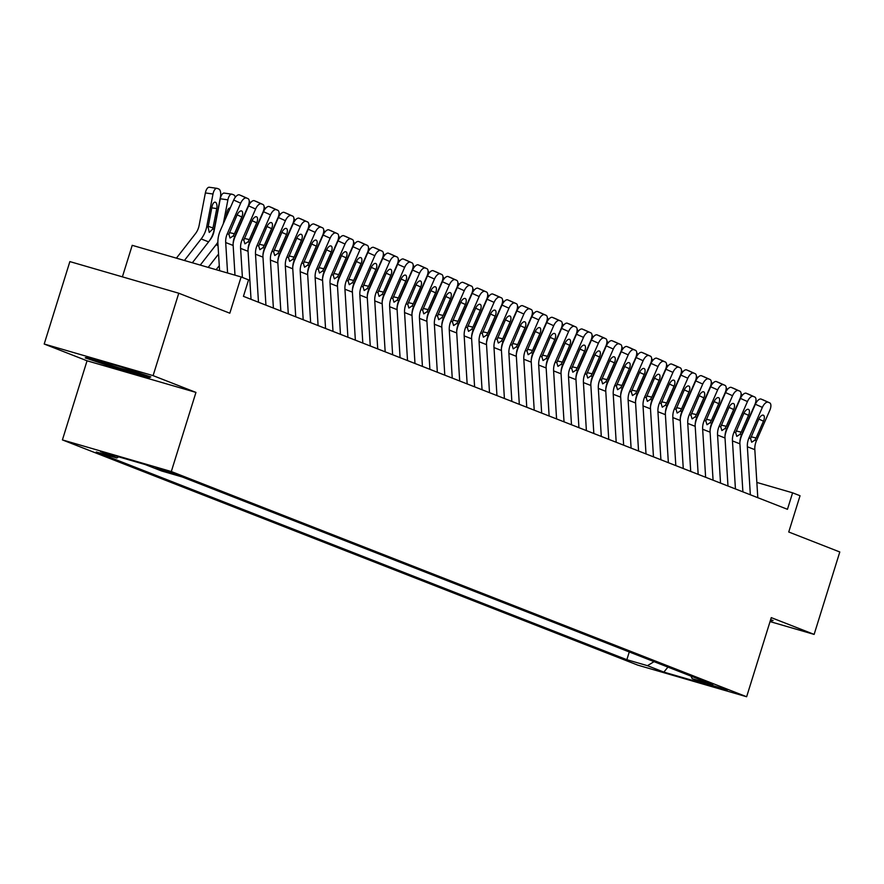<?xml version="1.0" encoding="UTF-8"?>
<svg xmlns="http://www.w3.org/2000/svg" width="884" height="884" viewBox="0 0 884 884"><rect width="100%" height="100%" fill="white"/><g stroke="black" fill="none" stroke-linecap="round" stroke-linejoin="round"><path stroke-width="1.33" d="M727.355 689.94L707.377 683.918L727.355 689.94M62.41 439.912L637.74 665.122L746.637 696.747L171.308 471.537L62.41 439.912L87.052 360.794L195.95 392.408L153.098 375.634L44.2 344.02L87.052 360.794M44.2 344.02L69.869 261.598L178.767 293.223L229.818 313.201L241.111 276.946L132.213 245.321L122.39 276.858M770.041 621.596L814.131 634.403L839.8 551.981L788.749 532.002L800.042 495.736L792.594 492.819L756.848 482.443M153.098 375.634L178.767 293.223M241.111 276.946L248.57 279.863L243.431 296.339L787.456 509.306L792.594 492.819M155.695 468.034L178.325 475.161L155.805 467.691M691.023 676.138L692.194 678.68L712.802 684.658L182.192 476.951L161.584 470.973L145.186 464.553L100.456 451.558L116.843 457.978L96.245 452L626.855 659.707L647.464 665.685L654.016 661.652M692.194 678.68L708.592 685.089L663.851 672.105L647.464 665.685M195.95 392.408L171.308 471.537M814.131 634.403L771.279 617.629L746.637 696.747M118.677 456.851L116.843 457.978M629.264 651.961L626.855 659.707M663.851 672.105L667.95 667.1M85.229 357.887L116.014 368.285L148.81 377.811L150.821 376.938L120.047 366.54L87.251 357.026L85.229 357.887M770.185 621.132L773.102 620.524L770.638 619.695M149.241 376.407L148.81 377.811M116.235 367.578L116.014 368.285M771.522 619.993L771.08 621.397M227.586 273.012L225.696 242.547A17.271 15.315 111.4 0 1 227.298 233.719L240.691 203.187L233.708 200.038A6.906 3.193 -65.7 0 1 239.465 194.878L246.448 198.027A6.906 3.193 114.3 0 0 240.691 203.187M219.586 270.692L217.928 243.818A25.912 22.962 111.4 0 1 220.315 230.569L233.708 200.038M234.989 275.167L233.155 245.465A17.271 15.315 111.4 0 1 234.746 236.636L248.139 206.105A6.906 3.193 114.3 0 0 248.006 198.635A6.906 3.193 114.3 0 0 247.94 198.613L246.448 198.027M247.94 198.613L239.465 194.878M229.387 232.591L234.437 233.763L233.144 236.006L230.028 238.017L228.901 234.348L237.034 215.099A5.525 2.564 -65.7 0 1 241.641 210.967A5.525 2.564 -65.7 0 1 241.697 211A5.525 2.564 -65.7 0 1 241.807 216.967L237.144 214.856M234.437 233.763L241.807 216.967M192.336 262.78L208.602 241.862A25.912 22.962 -68.6 0 0 214.182 229.542L220.447 196.933A6.906 3.138 98.1 0 0 218.768 189.01L217.276 188.425A6.906 3.138 98.1 0 0 216.956 188.347A6.906 3.138 98.1 0 0 213 194.016L205.375 192.933A6.906 3.138 -81.9 0 1 209.331 187.253A6.906 3.138 -81.9 0 1 209.652 187.342M184.413 260.482L201.154 238.945A25.912 22.962 -68.6 0 0 206.723 226.624L213 194.016M176.413 258.15L195.386 233.752A17.271 15.315 -68.6 0 0 199.099 225.53L205.375 192.933M212.79 229L209.254 232.426L208.105 227.166L211.994 206.701A5.525 2.508 -81.9 0 1 215.166 202.16A5.525 2.508 -81.9 0 1 215.42 202.237A5.525 2.508 -81.9 0 1 216.768 208.569L212.79 229L214.182 229.542M98.323 360.241A22.454 0.829 -162.7 0 0 96.853 360.042A22.454 0.829 -162.7 0 0 99.096 361.202A22.454 0.829 -162.7 0 0 123.76 369.313A22.454 0.829 -162.7 0 0 139.65 373.368A22.454 0.829 -162.7 0 0 138.545 372.794M149.12 376.363L148.059 376.827L116.279 367.6L86.455 357.523L87.472 357.092M771.4 619.949L770.417 620.369M242.404 277.443L240.603 248.382A17.271 15.315 111.4 0 1 242.205 239.553L255.598 209.022L248.614 205.873A6.906 3.193 -65.7 0 1 254.371 200.712L261.355 203.861A6.906 3.193 114.3 0 0 255.598 209.022M233.144 243.465A25.912 22.962 111.4 0 1 235.221 236.404L248.614 205.873M251.034 299.311L248.061 251.299A17.271 15.315 111.4 0 1 249.653 242.47L263.045 211.939A6.906 3.193 114.3 0 0 262.913 204.469A6.906 3.193 114.3 0 0 262.835 204.447L261.355 203.861M262.835 204.447L254.371 200.712M244.293 238.426L249.343 239.597L248.05 241.84L244.934 243.851L243.807 240.183L251.94 220.934A5.525 2.564 -65.7 0 1 256.548 216.801A5.525 2.564 -65.7 0 1 256.603 216.834A5.525 2.564 -65.7 0 1 256.714 222.801L252.05 220.691M249.343 239.597L256.714 222.801M258.482 302.229L255.509 254.216A17.271 15.315 111.4 0 1 257.1 245.387L270.504 214.856L263.52 211.707A6.906 3.193 -65.7 0 1 269.277 206.547L276.25 209.696A6.906 3.193 114.3 0 0 270.504 214.856M248.039 249.299A25.912 22.962 111.4 0 1 250.128 242.238L263.52 211.707M265.929 305.146L262.968 257.133A17.271 15.315 111.4 0 1 264.559 248.305L277.952 217.773A6.906 3.193 114.3 0 0 277.819 210.304A6.906 3.193 114.3 0 0 277.742 210.282L276.25 209.696M277.742 210.282L269.277 206.547M259.2 244.26L264.25 245.432L262.957 247.675L259.841 249.686L258.714 246.017L266.846 226.768A5.525 2.564 -65.7 0 1 271.454 222.635A5.525 2.564 -65.7 0 1 271.51 222.669A5.525 2.564 -65.7 0 1 271.609 228.636L266.957 226.525M264.25 245.432L271.609 228.636M273.388 308.063L270.416 260.051A17.271 15.315 111.4 0 1 272.007 251.222L285.399 220.691L278.427 217.541A6.906 3.193 -65.7 0 1 284.184 212.381L291.156 215.53A6.906 3.193 114.3 0 0 285.399 220.691M262.946 255.133A25.912 22.962 111.4 0 1 265.034 248.072L278.427 217.541M280.836 310.98L277.863 262.968A17.271 15.315 111.4 0 1 279.466 254.139L292.858 223.608A6.906 3.193 114.3 0 0 292.726 216.138A6.906 3.193 114.3 0 0 292.648 216.116L291.156 215.53M292.648 216.116L284.184 212.381M274.106 250.095L279.156 251.266L277.852 253.509L274.747 255.52L273.62 251.852L281.753 232.602A5.525 2.564 -65.7 0 1 286.35 228.47A5.525 2.564 -65.7 0 1 286.405 228.503A5.525 2.564 -65.7 0 1 286.515 234.47L281.852 232.359M279.156 251.266L286.515 234.47M288.294 313.897L285.322 265.885A17.271 15.315 111.4 0 1 286.913 257.056L300.306 226.525L293.333 223.376A6.906 3.193 -65.7 0 1 299.09 218.215L306.063 221.365A6.906 3.193 114.3 0 0 300.306 226.525M277.852 260.968A25.912 22.962 111.4 0 1 279.941 253.907L293.333 223.376M295.742 316.815L292.77 268.802A17.271 15.315 111.4 0 1 294.372 259.973L307.765 229.442A6.906 3.193 114.3 0 0 307.621 221.972A6.906 3.193 114.3 0 0 307.555 221.95L306.063 221.365M307.555 221.95L299.09 218.215M289.002 255.929L294.063 257.1L292.759 259.344L289.654 261.355L288.516 257.686L296.659 238.437A5.525 2.564 -65.7 0 1 301.256 234.304A5.525 2.564 -65.7 0 1 301.311 234.337A5.525 2.564 -65.7 0 1 301.422 240.304L296.759 238.194M294.063 257.1L301.422 240.304M208.204 267.388L218.558 254.062M200.27 265.078L216.061 244.78A25.912 22.962 -68.6 0 0 217.873 242.15M223.298 223.762L227.895 199.85L220.282 198.767A6.906 3.138 -81.9 0 1 224.238 193.088A6.906 3.138 -81.9 0 1 224.558 193.176M209.729 240.304L210.293 239.586A17.271 15.315 -68.6 0 0 214.005 231.365L220.282 198.767M227.895 199.85A6.906 3.138 98.1 0 1 231.862 194.182A6.906 3.138 98.1 0 1 232.183 194.259L233.674 194.845A6.906 3.138 98.1 0 1 235.31 197.276M230.205 208.027A5.525 2.508 -81.9 0 0 230.072 207.994A5.525 2.508 -81.9 0 0 226.901 212.536L225.873 217.906M216.127 269.686L219.276 265.642M238.205 229.597L238.492 228.094M241.067 222.238L240.78 223.74M250.216 203.11A6.906 3.138 98.1 0 0 249.222 201.132M253.111 235.431L253.399 233.928M255.973 228.072L255.675 229.575M265.123 208.944A6.906 3.138 98.1 0 0 264.128 206.966M268.018 241.266L268.305 239.763M270.869 233.906L270.581 235.409M280.018 214.779A6.906 3.138 98.1 0 0 279.035 212.801M303.19 319.732L300.228 271.719A17.271 15.315 111.4 0 1 301.82 262.891L315.212 232.359L308.24 229.21A6.906 3.193 -65.7 0 1 313.986 224.05L320.969 227.199A6.906 3.193 114.3 0 0 315.212 232.359M292.759 266.802A25.912 22.962 111.4 0 1 294.847 259.741L308.24 229.21M310.649 322.649L307.676 274.637A17.271 15.315 111.4 0 1 309.267 265.808L322.671 235.277A6.906 3.193 114.3 0 0 322.527 227.807A6.906 3.193 114.3 0 0 322.461 227.785L320.969 227.199M322.461 227.785L313.986 224.05M303.908 261.763L308.958 262.935L307.665 265.178L304.549 267.189L303.422 263.52L311.555 244.271A5.525 2.564 -65.7 0 1 316.163 240.139A5.525 2.564 -65.7 0 1 316.218 240.172A5.525 2.564 -65.7 0 1 316.328 246.139L311.665 244.028M308.958 262.935L316.328 246.139M282.924 247.1L283.212 245.597M285.775 239.741L285.488 241.244M294.924 220.613A6.906 3.138 98.1 0 0 293.941 218.635M318.096 325.566L315.135 277.554A17.271 15.315 111.4 0 1 316.726 268.725L330.119 238.194L323.135 235.045A6.906 3.193 -65.7 0 1 328.892 229.884L335.876 233.033A6.906 3.193 114.3 0 0 330.119 238.194M307.665 272.637A25.912 22.962 111.4 0 1 309.743 265.576L323.135 235.045M325.555 328.483L322.583 280.471A17.271 15.315 111.4 0 1 324.174 271.642L337.566 241.111A6.906 3.193 114.3 0 0 337.434 233.641A6.906 3.193 114.3 0 0 337.368 233.619L335.876 233.033M337.368 233.619L328.892 229.884M318.815 267.598L323.864 268.769L322.572 271.012L319.456 273.023L318.328 269.355L326.461 250.106A5.525 2.564 -65.7 0 1 331.069 245.973A5.525 2.564 -65.7 0 1 331.124 246.006A5.525 2.564 -65.7 0 1 331.235 251.973L326.572 249.863M323.864 268.769L331.235 251.973M297.82 252.935L298.118 251.432M300.682 245.575L300.394 247.078M309.831 226.448A6.906 3.138 98.1 0 0 308.847 224.47M333.003 331.401L330.03 283.388A17.271 15.315 111.4 0 1 331.633 274.559L345.025 244.028L338.042 240.879A6.906 3.193 -65.7 0 1 343.799 235.719L350.782 238.868A6.906 3.193 114.3 0 0 345.025 244.028M322.572 278.471A25.912 22.962 111.4 0 1 324.649 271.41L338.042 240.879M340.462 334.318L337.489 286.305A17.271 15.315 111.4 0 1 339.08 277.477L352.473 246.945A6.906 3.193 114.3 0 0 352.34 239.476A6.906 3.193 114.3 0 0 352.274 239.453L350.782 238.868M352.274 239.453L343.799 235.719M333.721 273.432L338.771 274.604L337.478 276.847L334.362 278.858L333.235 275.189L341.368 255.94A5.525 2.564 -65.7 0 1 345.976 251.807A5.525 2.564 -65.7 0 1 346.031 251.841A5.525 2.564 -65.7 0 1 346.141 257.808L341.478 255.697M338.771 274.604L346.141 257.808M312.726 258.769L313.024 257.266M315.588 251.41L315.301 252.912M324.737 232.282A6.906 3.138 98.1 0 0 323.754 230.304M347.909 337.235L344.937 289.223A17.271 15.315 111.4 0 1 346.539 280.394L359.932 249.863L352.948 246.713A6.906 3.193 -65.7 0 1 358.705 241.553L365.689 244.702A6.906 3.193 114.3 0 0 359.932 249.863M337.478 284.305A25.912 22.962 111.4 0 1 339.555 277.245L352.948 246.713M355.357 340.152L352.396 292.14A17.271 15.315 111.4 0 1 353.987 283.311L367.379 252.78A6.906 3.193 114.3 0 0 367.247 245.31A6.906 3.193 114.3 0 0 367.169 245.288L365.689 244.702M367.169 245.288L358.705 241.553M348.627 279.267L353.677 280.438L352.384 282.681L349.268 284.692L348.141 281.024L356.274 261.774A5.525 2.564 -65.7 0 1 360.882 257.642A5.525 2.564 -65.7 0 1 360.937 257.675A5.525 2.564 -65.7 0 1 361.048 263.642L356.385 261.531M353.677 280.438L361.048 263.642M327.632 264.603L327.92 263.101M330.494 257.244L330.207 258.747M339.644 238.116A6.906 3.138 98.1 0 0 338.649 236.138M362.816 343.069L359.843 295.057A17.271 15.315 111.4 0 1 361.434 286.228L374.827 255.697L367.854 252.548A6.906 3.193 -65.7 0 1 373.612 247.387L380.584 250.537A6.906 3.193 114.3 0 0 374.827 255.697M352.373 290.14A25.912 22.962 111.4 0 1 354.462 283.079L367.854 252.548M370.263 345.987L367.302 297.974A17.271 15.315 111.4 0 1 368.893 289.145L382.286 258.614A6.906 3.193 114.3 0 0 382.153 251.144A6.906 3.193 114.3 0 0 382.076 251.122L380.584 250.537M382.076 251.122L373.612 247.387M363.534 285.101L368.584 286.272L367.291 288.516L364.175 290.527L363.048 286.858L371.181 267.609A5.525 2.564 -65.7 0 1 375.788 263.476A5.525 2.564 -65.7 0 1 375.844 263.509A5.525 2.564 -65.7 0 1 375.943 269.476L371.291 267.366M368.584 286.272L375.943 269.476M377.722 348.904L374.75 300.892A17.271 15.315 111.4 0 1 376.341 292.063L389.733 261.531L382.761 258.382A6.906 3.193 -65.7 0 1 388.518 253.222L395.491 256.371A6.906 3.193 114.3 0 0 389.733 261.531M367.28 295.974A25.912 22.962 111.4 0 1 369.368 288.913L382.761 258.382M385.17 351.821L382.197 303.809A17.271 15.315 111.4 0 1 383.8 294.98L397.192 264.449A6.906 3.193 114.3 0 0 397.049 256.979A6.906 3.193 114.3 0 0 396.982 256.957L395.491 256.371M396.982 256.957L388.518 253.222M378.44 290.935L383.49 292.107L382.186 294.35L379.081 296.361L377.954 292.692L386.087 273.443A5.525 2.564 -65.7 0 1 390.684 269.311A5.525 2.564 -65.7 0 1 390.739 269.344A5.525 2.564 -65.7 0 1 390.85 275.311L386.186 273.2M383.49 292.107L390.85 275.311M392.629 354.738L389.656 306.726A17.271 15.315 111.4 0 1 391.247 297.897L404.64 267.366L397.667 264.217A6.906 3.193 -65.7 0 1 403.424 259.056L410.397 262.205A6.906 3.193 114.3 0 0 404.64 267.366M382.186 301.809A25.912 22.962 111.4 0 1 384.275 294.748L397.667 264.217M400.076 357.655L397.104 309.643A17.271 15.315 111.4 0 1 398.706 300.814L412.099 270.283A6.906 3.193 114.3 0 0 411.955 262.813A6.906 3.193 114.3 0 0 411.889 262.791L410.397 262.205M411.889 262.791L403.424 259.056M393.336 296.77L398.386 297.941L397.093 300.184L393.988 302.195L392.85 298.527L400.993 279.278A5.525 2.564 -65.7 0 1 405.59 275.145A5.525 2.564 -65.7 0 1 405.646 275.178A5.525 2.564 -65.7 0 1 405.756 281.145L401.093 279.035M398.386 297.941L405.756 281.145M407.524 360.573L404.563 312.56A17.271 15.315 111.4 0 1 406.154 303.731L419.546 273.2L412.574 270.051A6.906 3.193 -65.7 0 1 418.32 264.891L425.303 268.04A6.906 3.193 114.3 0 0 419.546 273.2M397.093 307.643A25.912 22.962 111.4 0 1 399.17 300.582L412.574 270.051M414.983 363.49L412.01 315.478A17.271 15.315 111.4 0 1 413.601 306.649L426.994 276.117A6.906 3.193 114.3 0 0 426.861 268.648A6.906 3.193 114.3 0 0 426.795 268.625L425.303 268.04M426.795 268.625L418.32 264.891M408.242 302.604L413.292 303.776L411.999 306.019L408.883 308.03L407.756 304.361L415.889 285.112A5.525 2.564 -65.7 0 1 420.497 280.979A5.525 2.564 -65.7 0 1 420.552 281.013A5.525 2.564 -65.7 0 1 420.662 286.98L415.999 284.869M413.292 303.776L420.662 286.98M422.43 366.407L419.469 318.395A17.271 15.315 111.4 0 1 421.06 309.566L434.453 279.035L427.469 275.885A6.906 3.193 -65.7 0 1 433.226 270.725L440.21 273.874A6.906 3.193 114.3 0 0 434.453 279.035M411.999 313.477A25.912 22.962 111.4 0 1 414.077 306.416L427.469 275.885M429.889 369.324L426.917 321.312A17.271 15.315 111.4 0 1 428.508 312.483L441.901 281.952A6.906 3.193 114.3 0 0 441.768 274.482A6.906 3.193 114.3 0 0 441.702 274.46L440.21 273.874M441.702 274.46L433.226 270.725M423.149 308.439L428.199 309.61L426.906 311.853L423.79 313.864L422.662 310.196L430.795 290.947A5.525 2.564 -65.7 0 1 435.403 286.814A5.525 2.564 -65.7 0 1 435.458 286.847A5.525 2.564 -65.7 0 1 435.569 292.814L430.906 290.703M428.199 309.61L435.569 292.814M437.337 372.241L434.364 324.229A17.271 15.315 111.4 0 1 435.967 315.4L449.359 284.869L442.376 281.72A6.906 3.193 -65.7 0 1 448.133 276.559L455.116 279.709A6.906 3.193 114.3 0 0 449.359 284.869M426.906 319.312A25.912 22.962 111.4 0 1 428.983 312.251L442.376 281.72M444.796 375.159L441.823 327.146A17.271 15.315 111.4 0 1 443.414 318.317L456.807 287.786A6.906 3.193 114.3 0 0 456.674 280.316A6.906 3.193 114.3 0 0 456.608 280.294L455.116 279.709M456.608 280.294L448.133 276.559M438.055 314.273L443.105 315.444L441.812 317.688L438.696 319.699L437.569 316.03L445.702 296.781A5.525 2.564 -65.7 0 1 450.31 292.648A5.525 2.564 -65.7 0 1 450.365 292.681A5.525 2.564 -65.7 0 1 450.475 298.648L445.812 296.538M443.105 315.444L450.475 298.648M452.243 378.087L449.271 330.063A17.271 15.315 111.4 0 1 450.873 321.235L464.266 290.703L457.282 287.554A6.906 3.193 -65.7 0 1 463.039 282.394L470.023 285.543A6.906 3.193 114.3 0 0 464.266 290.703M441.812 325.146A25.912 22.962 111.4 0 1 443.89 318.085L457.282 287.554M459.691 381.004L456.73 332.981A17.271 15.315 111.4 0 1 458.321 324.152L471.713 293.621A6.906 3.193 114.3 0 0 471.581 286.151A6.906 3.193 114.3 0 0 471.503 286.129L470.023 285.543M471.503 286.129L463.039 282.394M452.962 320.107L458.011 321.279L456.719 323.522L453.603 325.533L452.475 321.864L460.608 302.615A5.525 2.564 -65.7 0 1 465.216 298.494A5.525 2.564 -65.7 0 1 465.271 298.516A5.525 2.564 -65.7 0 1 465.382 304.483L460.719 302.372M458.011 321.279L465.382 304.483M467.15 383.921L464.177 335.898A17.271 15.315 111.4 0 1 465.769 327.069L479.161 296.538L472.189 293.389A6.906 3.193 -65.7 0 1 477.946 288.228L484.918 291.377A6.906 3.193 114.3 0 0 479.161 296.538M456.708 330.981A25.912 22.962 111.4 0 1 458.796 323.92L472.189 293.389M474.597 386.838L471.636 338.815A17.271 15.315 111.4 0 1 473.227 329.986L486.62 299.455A6.906 3.193 114.3 0 0 486.487 291.985A6.906 3.193 114.3 0 0 486.41 291.963L484.918 291.377M486.41 291.963L477.946 288.228M467.868 325.942L472.918 327.113L471.625 329.356L468.509 331.367L467.382 327.699L475.515 308.45A5.525 2.564 -65.7 0 1 480.123 304.328A5.525 2.564 -65.7 0 1 480.178 304.35A5.525 2.564 -65.7 0 1 480.277 310.317L475.625 308.207M472.918 327.113L480.277 310.317M482.056 389.756L479.084 341.732A17.271 15.315 111.4 0 1 480.675 332.903L494.068 302.372L487.095 299.223A6.906 3.193 -65.7 0 1 492.852 294.063L499.825 297.212A6.906 3.193 114.3 0 0 494.068 302.372M471.614 336.815A25.912 22.962 111.4 0 1 473.702 329.754L487.095 299.223M489.504 392.673L486.531 344.649A17.271 15.315 111.4 0 1 488.134 335.821L501.526 305.289A6.906 3.193 114.3 0 0 501.383 297.82A6.906 3.193 114.3 0 0 501.316 297.798L499.825 297.212M501.316 297.798L492.852 294.063M482.774 331.776L487.824 332.948L486.52 335.191L483.415 337.202L482.288 333.533L490.421 314.284A5.525 2.564 -65.7 0 1 495.018 310.162A5.525 2.564 -65.7 0 1 495.073 310.185A5.525 2.564 -65.7 0 1 495.184 316.152L490.521 314.041M487.824 332.948L495.184 316.152M496.963 395.59L493.99 347.567A17.271 15.315 111.4 0 1 495.581 338.738L508.974 308.207L502.002 305.057A6.906 3.193 -65.7 0 1 507.759 299.897L514.731 303.046A6.906 3.193 114.3 0 0 508.974 308.207M486.52 342.649A25.912 22.962 111.4 0 1 488.609 335.589L502.002 305.057M504.41 398.507L501.438 350.484A17.271 15.315 111.4 0 1 503.04 341.655L516.433 311.124A6.906 3.193 114.3 0 0 516.289 303.654A6.906 3.193 114.3 0 0 516.223 303.632L514.731 303.046M516.223 303.632L507.759 299.897M497.67 337.611L502.72 338.782L501.427 341.025L498.311 343.036L497.184 339.368L505.317 320.118A5.525 2.564 -65.7 0 1 509.924 315.997A5.525 2.564 -65.7 0 1 509.98 316.019A5.525 2.564 -65.7 0 1 510.09 321.986L505.427 319.875M502.72 338.782L510.09 321.986M511.858 401.424L508.897 353.401A17.271 15.315 111.4 0 1 510.488 344.572L523.88 314.041L516.897 310.892A6.906 3.193 -65.7 0 1 522.654 305.731L529.638 308.881A6.906 3.193 114.3 0 0 523.88 314.041M501.427 348.484A25.912 22.962 111.4 0 1 503.504 341.423L516.897 310.892M519.317 404.342L516.344 356.318A17.271 15.315 111.4 0 1 517.936 347.489L531.328 316.958A6.906 3.193 114.3 0 0 531.196 309.488A6.906 3.193 114.3 0 0 531.129 309.466L529.638 308.881M531.129 309.466L522.654 305.731M512.576 343.445L517.626 344.616L516.333 346.859L513.217 348.871L512.09 345.202L520.223 325.953A5.525 2.564 -65.7 0 1 524.831 321.831A5.525 2.564 -65.7 0 1 524.886 321.853A5.525 2.564 -65.7 0 1 524.997 327.82L520.333 325.71M517.626 344.616L524.997 327.82M526.765 407.259L523.803 359.236A17.271 15.315 111.4 0 1 525.394 350.407L538.787 319.875L531.803 316.726A6.906 3.193 -65.7 0 1 537.56 311.566L544.544 314.715A6.906 3.193 114.3 0 0 538.787 319.875M516.333 354.318A25.912 22.962 111.4 0 1 518.411 347.257L531.803 316.726M534.223 410.176L531.251 362.153A17.271 15.315 111.4 0 1 532.842 353.324L546.235 322.793A6.906 3.193 114.3 0 0 546.102 315.323A6.906 3.193 114.3 0 0 546.036 315.301L544.544 314.715M546.036 315.301L537.56 311.566M527.483 349.279L532.533 350.451L531.24 352.694L528.124 354.705L526.997 351.036L535.129 331.787A5.525 2.564 -65.7 0 1 539.737 327.666A5.525 2.564 -65.7 0 1 539.793 327.688A5.525 2.564 -65.7 0 1 539.903 333.655L535.24 331.544M532.533 350.451L539.903 333.655M342.539 270.438L342.826 268.935M345.401 263.078L345.114 264.581M354.55 243.951A6.906 3.138 98.1 0 0 353.556 241.973M357.445 276.272L357.733 274.769M360.307 268.913L360.009 270.416M369.457 249.785A6.906 3.138 98.1 0 0 368.462 247.807M372.352 282.106L372.639 280.604M375.203 274.747L374.915 276.25M384.352 255.62A6.906 3.138 98.1 0 0 383.369 253.642M387.258 287.941L387.546 286.438M390.109 280.582L389.822 282.084M399.259 261.454A6.906 3.138 98.1 0 0 398.275 259.476M402.154 293.775L402.452 292.272M405.016 286.416L404.728 287.919M414.165 267.288A6.906 3.138 98.1 0 0 413.182 265.31M417.06 299.61L417.358 298.107M419.922 292.25L419.635 293.753M429.072 273.123A6.906 3.138 98.1 0 0 428.077 271.145M431.967 305.444L432.254 303.941M434.829 298.085L434.541 299.588M443.978 278.957A6.906 3.138 98.1 0 0 442.983 276.979M446.873 311.279L447.16 309.776M449.735 303.919L449.448 305.422M458.884 284.792A6.906 3.138 98.1 0 0 457.89 282.814M461.779 317.113L462.067 315.61M464.641 309.754L464.343 311.256M473.791 290.626A6.906 3.138 98.1 0 0 472.796 288.648M476.686 322.947L476.973 321.444M479.537 315.588L479.25 317.091M488.686 296.46A6.906 3.138 98.1 0 0 487.703 294.483M491.592 328.782L491.88 327.279M494.443 321.422L494.156 322.925M503.593 302.295A6.906 3.138 98.1 0 0 502.609 300.317M506.488 334.616L506.786 333.113M509.35 327.257L509.062 328.76M518.499 308.129A6.906 3.138 98.1 0 0 517.516 306.151M541.671 413.093L538.699 365.07A17.271 15.315 111.4 0 1 540.301 356.241L553.693 325.71L546.71 322.561A6.906 3.193 -65.7 0 1 552.467 317.4L559.45 320.549A6.906 3.193 114.3 0 0 553.693 325.71M531.24 360.153A25.912 22.962 111.4 0 1 533.317 353.092L546.71 322.561M549.13 416.01L546.157 367.987A17.271 15.315 111.4 0 1 547.749 359.158L561.141 328.627A6.906 3.193 114.3 0 0 561.009 321.157A6.906 3.193 114.3 0 0 560.942 321.135L559.45 320.549M560.942 321.135L552.467 317.4M542.389 355.114L547.439 356.285L546.146 358.528L543.03 360.539L541.903 356.871L550.036 337.622A5.525 2.564 -65.7 0 1 554.644 333.5A5.525 2.564 -65.7 0 1 554.699 333.522A5.525 2.564 -65.7 0 1 554.809 339.489L550.146 337.379M547.439 356.285L554.809 339.489M556.577 418.928L553.605 370.904A17.271 15.315 111.4 0 1 555.207 362.075L568.6 331.544L561.616 328.395A6.906 3.193 -65.7 0 1 567.373 323.235L574.357 326.384A6.906 3.193 114.3 0 0 568.6 331.544M546.146 365.987A25.912 22.962 111.4 0 1 548.224 358.926L561.616 328.395M564.025 421.845L561.064 373.822A17.271 15.315 111.4 0 1 562.655 364.993L576.048 334.461A6.906 3.193 114.3 0 0 575.915 326.992A6.906 3.193 114.3 0 0 575.838 326.969L574.357 326.384M575.838 326.969L567.373 323.235M557.296 360.948L562.346 362.12L561.053 364.363L557.937 366.374L556.809 362.705L564.942 343.456A5.525 2.564 -65.7 0 1 569.55 339.334A5.525 2.564 -65.7 0 1 569.605 339.357A5.525 2.564 -65.7 0 1 569.716 345.324L565.053 343.213M562.346 362.12L569.716 345.324M571.484 424.762L568.511 376.739A17.271 15.315 111.4 0 1 570.103 367.91L583.495 337.379L576.523 334.229A6.906 3.193 -65.7 0 1 582.28 329.069L589.252 332.218A6.906 3.193 114.3 0 0 583.495 337.379M561.042 371.821A25.912 22.962 111.4 0 1 563.13 364.761L576.523 334.229M578.932 427.679L575.97 379.656A17.271 15.315 111.4 0 1 577.561 370.827L590.954 340.296A6.906 3.193 114.3 0 0 590.821 332.826A6.906 3.193 114.3 0 0 590.744 332.804L589.252 332.218M590.744 332.804L582.28 329.069M572.202 366.783L577.252 367.954L575.959 370.197L572.843 372.208L571.716 368.54L579.849 349.291A5.525 2.564 -65.7 0 1 584.446 345.169A5.525 2.564 -65.7 0 1 584.512 345.191A5.525 2.564 -65.7 0 1 584.611 351.158L579.959 349.058M577.252 367.954L584.611 351.158M586.39 430.596L583.418 382.573A17.271 15.315 111.4 0 1 585.009 373.744L598.402 343.213L591.429 340.064A6.906 3.193 -65.7 0 1 597.186 334.903L604.159 338.053A6.906 3.193 114.3 0 0 598.402 343.213M575.948 377.656A25.912 22.962 111.4 0 1 578.037 370.595L591.429 340.064M593.838 433.514L590.866 385.49A17.271 15.315 111.4 0 1 592.468 376.661L605.86 346.13A6.906 3.193 114.3 0 0 605.717 338.66A6.906 3.193 114.3 0 0 605.65 338.638L604.159 338.053M605.65 338.638L597.186 334.903M587.109 372.617L592.158 373.788L590.855 376.031L587.75 378.043L586.622 374.374L594.755 355.125A5.525 2.564 -65.7 0 1 599.352 351.003A5.525 2.564 -65.7 0 1 599.407 351.025A5.525 2.564 -65.7 0 1 599.518 356.992L594.855 354.893M592.158 373.788L599.518 356.992M521.394 340.451L521.682 338.948M524.256 333.091L523.969 334.594M533.406 313.964A6.906 3.138 98.1 0 0 532.411 311.986M536.301 346.285L536.588 344.782M539.163 338.926L538.875 340.428M548.312 319.798A6.906 3.138 98.1 0 0 547.318 317.82M551.207 352.119L551.494 350.617M554.069 344.76L553.771 346.263M563.218 325.632A6.906 3.138 98.1 0 0 562.224 323.654M566.114 357.954L566.401 356.451M568.976 350.594L568.677 352.097M578.125 331.467A6.906 3.138 98.1 0 0 577.13 329.489M601.297 436.431L598.324 388.407A17.271 15.315 111.4 0 1 599.916 379.579L613.308 349.047L606.336 345.898A6.906 3.193 -65.7 0 1 612.093 340.738L619.065 343.887A6.906 3.193 114.3 0 0 613.308 349.047M590.855 383.49A25.912 22.962 111.4 0 1 592.943 376.429L606.336 345.898M608.745 439.348L605.772 391.325A17.271 15.315 111.4 0 1 607.374 382.496L620.767 351.965A6.906 3.193 114.3 0 0 620.623 344.495A6.906 3.193 114.3 0 0 620.557 344.473L619.065 343.887M620.557 344.473L612.093 340.738M602.004 378.451L607.054 379.623L605.761 381.866L602.645 383.877L601.518 380.208L609.651 360.959A5.525 2.564 -65.7 0 1 614.258 356.838A5.525 2.564 -65.7 0 1 614.314 356.86A5.525 2.564 -65.7 0 1 614.424 362.827L609.761 360.727M607.054 379.623L614.424 362.827M581.02 363.788L581.307 362.285M583.871 356.429L583.584 357.932M593.02 337.301A6.906 3.138 98.1 0 0 592.037 335.323M616.192 442.265L613.231 394.242A17.271 15.315 111.4 0 1 614.822 385.413L628.215 354.882L621.231 351.733A6.906 3.193 -65.7 0 1 626.988 346.572L633.972 349.721A6.906 3.193 114.3 0 0 628.215 354.882M605.761 389.325A25.912 22.962 111.4 0 1 607.838 382.264L621.231 351.733M623.651 445.182L620.678 397.159A17.271 15.315 111.4 0 1 622.27 388.33L635.662 357.799A6.906 3.193 114.3 0 0 635.53 350.329A6.906 3.193 114.3 0 0 635.463 350.307L633.972 349.721M635.463 350.307L626.988 346.572M616.91 384.286L621.96 385.457L620.667 387.7L617.551 389.711L616.424 386.043L624.557 366.794A5.525 2.564 -65.7 0 1 629.165 362.672A5.525 2.564 -65.7 0 1 629.22 362.694A5.525 2.564 -65.7 0 1 629.331 368.661L624.668 366.562M621.96 385.457L629.331 368.661M595.926 369.623L596.214 368.12M598.777 362.263L598.49 363.766M607.927 343.136A6.906 3.138 98.1 0 0 606.943 341.158M631.099 448.1L628.126 400.076A17.271 15.315 111.4 0 1 629.728 391.247L643.121 360.716L636.137 357.567A6.906 3.193 -65.7 0 1 641.894 352.407L648.878 355.556A6.906 3.193 114.3 0 0 643.121 360.716M620.667 395.159A25.912 22.962 111.4 0 1 622.745 388.098L636.137 357.567M638.557 451.017L635.585 402.993A17.271 15.315 111.4 0 1 637.176 394.165L650.569 363.633A6.906 3.193 114.3 0 0 650.436 356.164A6.906 3.193 114.3 0 0 650.37 356.142L648.878 355.556M650.37 356.142L641.894 352.407M631.817 390.12L636.867 391.292L635.574 393.535L632.458 395.546L631.331 391.877L639.464 372.628A5.525 2.564 -65.7 0 1 644.071 368.506A5.525 2.564 -65.7 0 1 644.127 368.529A5.525 2.564 -65.7 0 1 644.237 374.496L639.574 372.396M636.867 391.292L644.237 374.496M610.822 375.457L611.12 373.954M613.684 368.098L613.397 369.6M622.833 348.97A6.906 3.138 98.1 0 0 621.85 346.992M646.005 453.934L643.033 405.911A17.271 15.315 111.4 0 1 644.635 397.082L658.028 366.551L651.044 363.401A6.906 3.193 -65.7 0 1 656.801 358.241L663.785 361.39A6.906 3.193 114.3 0 0 658.028 366.551M635.574 400.993A25.912 22.962 111.4 0 1 637.651 393.933L651.044 363.401M653.464 456.851L650.491 408.828A17.271 15.315 111.4 0 1 652.083 399.999L665.475 369.468A6.906 3.193 114.3 0 0 665.343 361.998A6.906 3.193 114.3 0 0 665.276 361.976L663.785 361.39M665.276 361.976L656.801 358.241M646.723 395.955L651.773 397.126L650.48 399.369L647.364 401.38L646.237 397.712L654.37 378.462A5.525 2.564 -65.7 0 1 658.978 374.341A5.525 2.564 -65.7 0 1 659.033 374.363A5.525 2.564 -65.7 0 1 659.144 380.33L654.48 378.23M651.773 397.126L659.144 380.33M625.728 381.291L626.016 379.788M628.59 373.932L628.303 375.435M637.74 354.804A6.906 3.138 98.1 0 0 636.745 352.827M660.912 459.768L657.939 411.745A17.271 15.315 111.4 0 1 659.53 402.916L672.934 372.385L665.95 369.236A6.906 3.193 -65.7 0 1 671.707 364.075L678.68 367.225A6.906 3.193 114.3 0 0 672.934 372.385M650.469 406.828A25.912 22.962 111.4 0 1 652.558 399.767L665.95 369.236M668.359 462.686L665.398 414.662A17.271 15.315 111.4 0 1 666.989 405.833L680.382 375.302A6.906 3.193 114.3 0 0 680.249 367.832A6.906 3.193 114.3 0 0 680.172 367.81L678.68 367.225M680.172 367.81L671.707 364.075M661.63 401.789L666.68 402.96L665.387 405.203L662.271 407.215L661.144 403.546L669.276 384.297A5.525 2.564 -65.7 0 1 673.884 380.175A5.525 2.564 -65.7 0 1 673.939 380.197A5.525 2.564 -65.7 0 1 674.039 386.164L669.387 384.065M666.68 402.96L674.039 386.164M640.635 387.126L640.922 385.623M643.497 379.766L643.209 381.269M652.646 360.639A6.906 3.138 98.1 0 0 651.652 358.661M675.818 465.603L672.846 417.579A17.271 15.315 111.4 0 1 674.437 408.751L687.829 378.219L680.857 375.07A6.906 3.193 -65.7 0 1 686.614 369.91L693.586 373.059A6.906 3.193 114.3 0 0 687.829 378.219M665.376 412.662A25.912 22.962 111.4 0 1 667.464 405.601L680.857 375.07M683.266 468.52L680.293 420.497A17.271 15.315 111.4 0 1 681.895 411.668L695.288 381.137A6.906 3.193 114.3 0 0 695.155 373.667A6.906 3.193 114.3 0 0 695.078 373.645L693.586 373.059M695.078 373.645L686.614 369.91M676.536 407.623L681.586 408.795L680.282 411.038L677.177 413.049L676.05 409.38L684.183 390.131A5.525 2.564 -65.7 0 1 688.78 386.01A5.525 2.564 -65.7 0 1 688.846 386.032A5.525 2.564 -65.7 0 1 688.945 391.999L684.282 389.899M681.586 408.795L688.945 391.999M655.541 392.96L655.829 391.457M658.403 385.601L658.105 387.104M667.553 366.473A6.906 3.138 98.1 0 0 666.558 364.495M690.724 471.437L687.752 423.414A17.271 15.315 111.4 0 1 689.343 414.585L702.736 384.054L695.763 380.905A6.906 3.193 -65.7 0 1 701.52 375.744L708.493 378.893A6.906 3.193 114.3 0 0 702.736 384.054M680.282 418.497A25.912 22.962 111.4 0 1 682.371 411.436L695.763 380.905M698.172 474.354L695.2 426.331A17.271 15.315 111.4 0 1 696.802 417.502L710.195 386.971A6.906 3.193 114.3 0 0 710.051 379.501A6.906 3.193 114.3 0 0 709.985 379.479L708.493 378.893M709.985 379.479L701.52 375.744M691.443 413.458L696.493 414.629L695.189 416.872L692.084 418.883L690.945 415.215L699.089 395.966A5.525 2.564 -65.7 0 1 703.686 391.844A5.525 2.564 -65.7 0 1 703.741 391.866A5.525 2.564 -65.7 0 1 703.852 397.833L699.189 395.734M696.493 414.629L703.852 397.833M670.448 398.794L670.735 397.292M673.31 391.435L673.011 392.938M682.448 372.308A6.906 3.138 98.1 0 0 681.465 370.33M705.631 477.272L702.658 429.248A17.271 15.315 111.4 0 1 704.25 420.419L717.642 389.888L710.67 386.739A6.906 3.193 -65.7 0 1 716.427 381.579L723.399 384.728A6.906 3.193 114.3 0 0 717.642 389.888M695.189 424.331A25.912 22.962 111.4 0 1 697.277 417.27L710.67 386.739M713.079 480.189L710.106 432.166A17.271 15.315 111.4 0 1 711.697 423.337L725.101 392.805A6.906 3.193 114.3 0 0 724.957 385.336A6.906 3.193 114.3 0 0 724.891 385.313L723.399 384.728M724.891 385.313L716.427 381.579M706.338 419.292L711.388 420.464L710.095 422.707L706.979 424.718L705.852 421.049L713.985 401.8A5.525 2.564 -65.7 0 1 718.593 397.678A5.525 2.564 -65.7 0 1 718.648 397.701A5.525 2.564 -65.7 0 1 718.758 403.668L714.095 401.568M711.388 420.464L718.758 403.668M685.354 404.629L685.641 403.126M688.205 397.27L687.918 398.772M697.354 378.142A6.906 3.138 98.1 0 0 696.371 376.164M720.526 483.106L717.565 435.083A17.271 15.315 111.4 0 1 719.156 426.254L732.549 395.723L725.565 392.573A6.906 3.193 -65.7 0 1 731.322 387.413L738.306 390.562A6.906 3.193 114.3 0 0 732.549 395.723M710.095 430.165A25.912 22.962 111.4 0 1 712.173 423.104L725.565 392.573M727.985 486.023L725.013 438A17.271 15.315 111.4 0 1 726.604 429.171L739.996 398.64A6.906 3.193 114.3 0 0 739.864 391.181A6.906 3.193 114.3 0 0 739.798 391.148L738.306 390.562M739.798 391.148L731.322 387.413M721.245 425.127L726.294 426.298L725.002 428.541L721.885 430.552L720.758 426.884L728.891 407.634A5.525 2.564 -65.7 0 1 733.499 403.513A5.525 2.564 -65.7 0 1 733.554 403.535A5.525 2.564 -65.7 0 1 733.665 409.502L729.002 407.402M726.294 426.298L733.665 409.502M700.261 410.463L700.548 408.961M703.111 403.104L702.824 404.607M712.261 383.976A6.906 3.138 98.1 0 0 711.277 381.998M735.433 488.94L732.46 440.917A17.271 15.315 111.4 0 1 734.063 432.088L747.455 401.557L740.472 398.408A6.906 3.193 -65.7 0 1 746.229 393.247L753.212 396.397A6.906 3.193 114.3 0 0 747.455 401.557M725.002 436A25.912 22.962 111.4 0 1 727.079 428.939L740.472 398.408M742.891 491.858L739.919 443.834A17.271 15.315 111.4 0 1 741.51 435.005L754.903 404.474A6.906 3.193 114.3 0 0 754.77 397.015A6.906 3.193 114.3 0 0 754.704 396.982L753.212 396.397M754.704 396.982L746.229 393.247M736.151 430.961L741.201 432.132L739.908 434.376L736.792 436.387L735.665 432.718L743.798 413.469A5.525 2.564 -65.7 0 1 748.405 409.347A5.525 2.564 -65.7 0 1 748.461 409.369A5.525 2.564 -65.7 0 1 748.571 415.336L743.908 413.237M741.201 432.132L748.571 415.336M715.156 416.298L715.454 414.795M718.018 408.938L717.731 410.441M727.167 389.811A6.906 3.138 98.1 0 0 726.184 387.833M750.339 494.775L747.367 446.752A17.271 15.315 111.4 0 1 748.969 437.923L762.362 407.391L755.378 404.242A6.906 3.193 -65.7 0 1 761.135 399.082L768.119 402.231A6.906 3.193 114.3 0 0 762.362 407.391M739.908 441.834A25.912 22.962 111.4 0 1 741.985 434.773L755.378 404.242M757.798 497.692L754.826 449.669A17.271 15.315 111.4 0 1 756.417 440.84L769.809 410.309A6.906 3.193 114.3 0 0 769.677 402.85A6.906 3.193 114.3 0 0 769.599 402.817L768.119 402.231M769.599 402.817L761.135 399.082M751.057 436.795L756.107 437.967L754.814 440.21L751.698 442.221L750.571 438.552L758.704 419.303A5.525 2.564 -65.7 0 1 763.312 415.182A5.525 2.564 -65.7 0 1 763.367 415.204A5.525 2.564 -65.7 0 1 763.478 421.171L758.815 419.071M756.107 437.967L763.478 421.171M730.062 422.132L730.35 420.629M732.924 414.773L732.637 416.276M742.074 395.645A6.906 3.138 98.1 0 0 741.079 393.667M159.197 468.597L158.976 469.327M228.901 234.348L227.298 233.719M234.746 236.636L233.144 236.006M233.155 245.465L225.696 242.547M206.723 226.624L208.105 227.166M201.154 238.945L208.602 241.862M216.768 208.569L211.773 207.862M208.226 226.304L213.033 227.995M243.807 240.183L242.205 239.553M249.653 242.47L248.05 241.84M248.061 251.299L240.603 248.382M258.714 246.017L257.1 245.387M264.559 248.305L262.957 247.675M262.968 257.133L255.509 254.216M273.62 251.852L272.007 251.222M279.466 254.139L277.852 253.509M277.863 262.968L270.416 260.051M288.516 257.686L286.913 257.056M294.372 259.973L292.759 259.344M292.77 268.802L285.322 265.885M216.061 244.78L218.039 245.553M227.663 213.829L226.68 213.696M303.422 263.52L301.82 262.891M309.267 265.808L307.665 265.178M307.676 274.637L300.228 271.719M318.328 269.355L316.726 268.725M324.174 271.642L322.572 271.012M322.583 280.471L315.135 277.554M333.235 275.189L331.633 274.559M339.08 277.477L337.478 276.847M337.489 286.305L330.03 283.388M348.141 281.024L346.539 280.394M353.987 283.311L352.384 282.681M352.396 292.14L344.937 289.223M363.048 286.858L361.434 286.228M368.893 289.145L367.291 288.516M367.302 297.974L359.843 295.057M377.954 292.692L376.341 292.063M383.8 294.98L382.186 294.35M382.197 303.809L374.75 300.892M392.85 298.527L391.247 297.897M398.706 300.814L397.093 300.184M397.104 309.643L389.656 306.726M407.756 304.361L406.154 303.731M413.601 306.649L411.999 306.019M412.01 315.478L404.563 312.56M422.662 310.196L421.06 309.566M428.508 312.483L426.906 311.853M426.917 321.312L419.469 318.395M437.569 316.03L435.967 315.4M443.414 318.317L441.812 317.688M441.823 327.146L434.364 324.229M452.475 321.864L450.873 321.235M458.321 324.152L456.719 323.522M456.73 332.981L449.271 330.063M467.382 327.699L465.769 327.069M473.227 329.986L471.625 329.356M471.636 338.815L464.177 335.898M482.288 333.533L480.675 332.903M488.134 335.821L486.52 335.191M486.531 344.649L479.084 341.732M497.184 339.368L495.581 338.738M503.04 341.655L501.427 341.025M501.438 350.484L493.99 347.567M512.09 345.202L510.488 344.572M517.936 347.489L516.333 346.859M516.344 356.318L508.897 353.401M526.997 351.036L525.394 350.407M532.842 353.324L531.24 352.694M531.251 362.153L523.803 359.236M541.903 356.871L540.301 356.241M547.749 359.158L546.146 358.528M546.157 367.987L538.699 365.07M556.809 362.705L555.207 362.075M562.655 364.993L561.053 364.363M561.064 373.822L553.605 370.904M571.716 368.54L570.103 367.91M577.561 370.827L575.959 370.197M575.97 379.656L568.511 376.739M586.622 374.374L585.009 373.744M592.468 376.661L590.855 376.031M590.866 385.49L583.418 382.573M601.518 380.208L599.916 379.579M607.374 382.496L605.761 381.866M605.772 391.325L598.324 388.407M616.424 386.043L614.822 385.413M622.27 388.33L620.667 387.7M620.678 397.159L613.231 394.242M631.331 391.877L629.728 391.247M637.176 394.165L635.574 393.535M635.585 402.993L628.126 400.076M646.237 397.712L644.635 397.082M652.083 399.999L650.48 399.369M650.491 408.828L643.033 405.911M661.144 403.546L659.53 402.916M666.989 405.833L665.387 405.203M665.398 414.662L657.939 411.745M676.05 409.38L674.437 408.751M681.895 411.668L680.282 411.038M680.293 420.497L672.846 417.579M690.945 415.215L689.343 414.585M696.802 417.502L695.189 416.872M695.2 426.331L687.752 423.414M705.852 421.049L704.25 420.419M711.697 423.337L710.095 422.707M710.106 432.166L702.658 429.248M720.758 426.884L719.156 426.254M726.604 429.171L725.002 428.541M725.013 438L717.565 435.083M735.665 432.718L734.063 432.088M741.51 435.005L739.908 434.376M739.919 443.834L732.46 440.917M750.571 438.552L748.969 437.923M756.417 440.84L754.814 440.21M754.826 449.669L747.367 446.752M241.023 195.486L248.006 198.635M216.956 188.347L209.331 187.253M255.929 201.32L262.913 204.469M270.835 207.154L277.819 210.304M285.742 212.989L292.726 216.138M300.648 218.823L307.621 221.972M231.862 194.182L224.238 193.088M315.555 224.658L322.527 227.807M330.461 230.492L337.434 233.641M345.357 236.326L352.34 239.476M360.263 242.161L367.247 245.31M375.17 247.995L382.153 251.144M390.076 253.83L397.049 256.979M404.983 259.664L411.955 262.813M419.889 265.498L426.861 268.648M434.795 271.333L441.768 274.482M449.691 277.167L456.674 280.316M464.597 283.002L471.581 286.151M479.504 288.836L486.487 291.985M494.41 294.67L501.383 297.82M509.317 300.505L516.289 303.654M524.223 306.339L531.196 309.488M539.118 312.174L546.102 315.323M554.025 318.008L561.009 321.157M568.931 323.842L575.915 326.992M583.838 329.677L590.821 332.826M598.744 335.511L605.717 338.66M613.651 341.346L620.623 344.495M628.557 347.18L635.53 350.329M643.453 353.014L650.436 356.164M658.359 358.849L665.343 361.998M673.265 364.683L680.249 367.832M688.172 370.518L695.155 373.667M703.078 376.352L710.051 379.501M717.985 382.186L724.957 385.336M732.891 388.021L739.864 391.181M747.787 393.855L754.77 397.015M762.693 399.69L769.677 402.85"/></g></svg>
